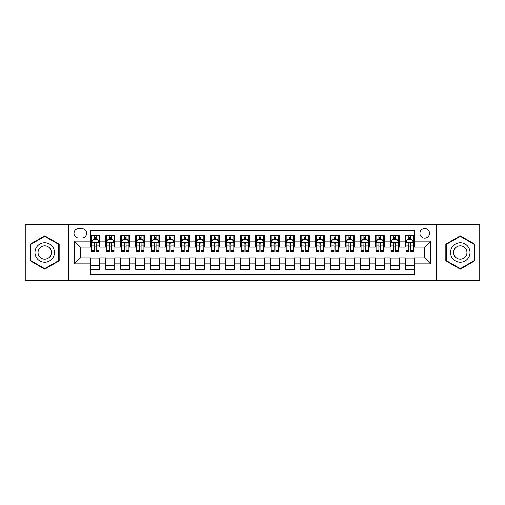 <?xml version="1.0" encoding="UTF-8"?>
<svg xmlns="http://www.w3.org/2000/svg" width="505" height="505" viewBox="0 0 505 505"><rect width="100%" height="100%" fill="white"/><g stroke="black" fill="none" stroke-linecap="round" stroke-linejoin="round"><path stroke-width="0.76" d="M424.718 228.538A4.791 4.791 0 0 0 419.926 233.329A4.791 4.791 0 0 0 424.718 238.126A4.791 4.791 0 0 0 429.509 233.329A4.791 4.791 0 0 0 424.718 228.538M436.699 280.206L479.75 280.206L479.75 224.794L436.699 224.794L436.699 280.206L68.301 280.206L68.301 224.794L25.25 224.794L25.25 280.206L68.301 280.206M414.233 235.652L405.25 235.652L405.25 241.119L399.259 241.119L399.259 247.109L405.25 247.109L405.25 241.119M399.259 241.119L399.259 235.652L390.27 235.652L390.27 241.119L384.28 241.119L384.28 247.109L390.27 247.109L390.27 241.119M384.28 241.119L384.28 235.652L375.297 235.652L375.297 241.119L369.306 241.119L369.306 247.109L375.297 247.109L375.297 241.119M369.306 241.119L369.306 235.652L360.324 235.652L360.324 241.119L354.333 241.119L354.333 247.109L360.324 247.109L360.324 241.119M354.333 241.119L354.333 235.652L345.344 235.652L345.344 241.119L339.354 241.119L339.354 247.109L345.344 247.109L345.344 241.119M339.354 241.119L339.354 235.652L330.371 235.652L330.371 241.119L324.38 241.119L324.38 247.109L330.371 247.109L330.371 241.119M324.38 241.119L324.38 235.652L315.398 235.652L315.398 241.119L309.407 241.119L309.407 247.109L315.398 247.109L315.398 241.119M309.407 241.119L309.407 235.652L300.418 235.652L300.418 241.119L294.434 241.119L294.434 247.109L300.418 247.109L300.418 241.119M294.434 241.119L294.434 235.652L285.445 235.652L285.445 241.119L279.454 241.119L279.454 247.109L285.445 247.109L285.445 241.119M279.454 241.119L279.454 235.652L270.472 235.652L270.472 241.119L264.481 241.119L264.481 247.109L270.472 247.109L270.472 241.119M264.481 241.119L264.481 235.652L255.492 235.652L255.492 241.119L249.508 241.119L249.508 247.109L255.492 247.109L255.492 241.119M249.508 241.119L249.508 235.652L240.519 235.652L240.519 241.119L234.528 241.119L234.528 247.109L240.519 247.109L240.519 241.119M234.528 241.119L234.528 235.652L225.546 235.652L225.546 241.119L219.555 241.119L219.555 247.109L225.546 247.109L225.546 241.119M219.555 241.119L219.555 235.652L210.566 235.652L210.566 241.119L204.582 241.119L204.582 247.109L210.566 247.109L210.566 241.119M204.582 241.119L204.582 235.652L195.593 235.652L195.593 241.119L189.602 241.119L189.602 247.109L195.593 247.109L195.593 241.119M189.602 241.119L189.602 235.652L180.62 235.652L180.62 241.119L174.629 241.119L174.629 247.109L180.62 247.109L180.62 241.119M174.629 241.119L174.629 235.652L165.646 235.652L165.646 241.119L159.656 241.119L159.656 247.109L165.646 247.109L165.646 241.119M159.656 241.119L159.656 235.652L150.667 235.652L150.667 241.119L144.676 241.119L144.676 247.109L150.667 247.109L150.667 241.119M144.676 241.119L144.676 235.652L135.694 235.652L135.694 241.119L129.703 241.119L129.703 247.109L135.694 247.109L135.694 241.119M129.703 241.119L129.703 235.652L120.72 235.652L120.72 241.119L114.73 241.119L114.73 247.109L120.72 247.109L120.72 241.119M114.73 241.119L114.73 235.652L105.741 235.652L105.741 247.109L99.75 247.109L99.75 235.652L90.767 235.652M90.767 269.348L99.75 269.348L99.75 257.891L105.741 257.891L105.741 269.348L114.73 269.348L114.73 257.891L120.72 257.891L120.72 263.881L114.73 263.881M120.72 263.881L120.72 269.348L129.703 269.348L129.703 257.891L135.694 257.891L135.694 263.881L129.703 263.881M135.694 263.881L135.694 269.348L144.676 269.348L144.676 257.891L150.667 257.891L150.667 263.881L144.676 263.881M150.667 263.881L150.667 269.348L159.656 269.348L159.656 257.891L165.646 257.891L165.646 263.881L159.656 263.881M165.646 263.881L165.646 269.348L174.629 269.348L174.629 257.891L180.62 257.891L180.62 263.881L174.629 263.881M180.62 263.881L180.62 269.348L189.602 269.348L189.602 257.891L195.593 257.891L195.593 263.881L189.602 263.881M195.593 263.881L195.593 269.348L204.582 269.348L204.582 257.891L210.566 257.891L210.566 263.881L204.582 263.881M210.566 263.881L210.566 269.348L219.555 269.348L219.555 257.891L225.546 257.891L225.546 263.881L219.555 263.881M225.546 263.881L225.546 269.348L234.528 269.348L234.528 257.891L240.519 257.891L240.519 263.881L234.528 263.881M240.519 263.881L240.519 269.348L249.508 269.348L249.508 257.891L255.492 257.891L255.492 263.881L249.508 263.881M255.492 263.881L255.492 269.348L264.481 269.348L264.481 257.891L270.472 257.891L270.472 263.881L264.481 263.881M270.472 263.881L270.472 269.348L279.454 269.348L279.454 257.891L285.445 257.891L285.445 263.881L279.454 263.881M285.445 263.881L285.445 269.348L294.434 269.348L294.434 257.891L300.418 257.891L300.418 263.881L294.434 263.881M300.418 263.881L300.418 269.348L309.407 269.348L309.407 257.891L315.398 257.891L315.398 263.881L309.407 263.881M315.398 263.881L315.398 269.348L324.38 269.348L324.38 257.891L330.371 257.891L330.371 263.881L324.38 263.881M330.371 263.881L330.371 269.348L339.354 269.348L339.354 257.891L345.344 257.891L345.344 263.881L339.354 263.881M345.344 263.881L345.344 269.348L354.333 269.348L354.333 257.891L360.324 257.891L360.324 263.881L354.333 263.881M360.324 263.881L360.324 269.348L369.306 269.348L369.306 257.891L375.297 257.891L375.297 263.881L369.306 263.881M375.297 263.881L375.297 269.348L384.28 269.348L384.28 257.891L390.27 257.891L390.27 263.881L384.28 263.881M390.27 263.881L390.27 269.348L399.259 269.348L399.259 257.891L405.25 257.891L405.25 263.881L399.259 263.881M78.635 237.975L81.93 237.975A4.64 4.64 0 0 0 86.576 233.329A4.64 4.64 0 0 0 81.93 228.689L78.635 228.689A4.64 4.64 0 0 0 73.995 233.329A4.64 4.64 0 0 0 78.635 237.975M436.699 224.794L68.301 224.794M414.233 241.119L414.233 230.633L90.767 230.633L90.767 247.109L80.282 247.109L80.282 257.891L90.767 257.891L90.767 274.366L414.233 274.366L414.233 257.891L424.718 257.891L424.718 247.109L414.233 247.109L414.233 241.119L430.708 241.119L430.708 263.881L414.233 263.881M90.767 263.881L74.292 263.881L74.292 241.119L90.767 241.119M405.25 263.881L405.25 269.348L414.233 269.348M90.767 239.395L91.519 239.395M94.359 239.395L96.158 239.395M99.005 239.395L99.75 239.395M90.767 246.958L91.519 246.958M94.359 246.958L96.158 246.958M99.005 246.958L99.75 246.958M90.767 258.042L99.75 258.042M90.767 265.605L99.75 265.605M105.741 246.958L106.492 246.958M109.339 246.958L111.132 246.958M113.978 246.958L114.73 246.958M105.741 239.395L106.492 239.395M109.339 239.395L111.132 239.395M113.978 239.395L114.73 239.395M105.741 258.042L114.73 258.042M105.741 265.605L114.73 265.605M120.72 258.042L129.703 258.042M120.72 265.605L129.703 265.605M120.72 239.395L121.465 239.395M124.312 239.395L126.111 239.395M128.952 239.395L129.703 239.395M120.72 246.958L121.465 246.958M124.312 246.958L126.111 246.958M128.952 246.958L129.703 246.958M135.694 258.042L144.676 258.042M135.694 265.605L144.676 265.605M135.694 239.395L136.438 239.395M139.285 239.395L141.084 239.395M143.931 239.395L144.676 239.395M135.694 246.958L136.438 246.958M139.285 246.958L141.084 246.958M143.931 246.958L144.676 246.958M150.667 258.042L159.656 258.042M150.667 265.605L159.656 265.605M150.667 239.395L151.418 239.395M154.265 239.395L156.058 239.395M158.905 239.395L159.656 239.395M150.667 246.958L151.418 246.958M154.265 246.958L156.058 246.958M158.905 246.958L159.656 246.958M165.646 258.042L174.629 258.042M165.646 265.605L174.629 265.605M165.646 239.395L166.391 239.395M169.238 239.395L171.037 239.395M173.878 239.395L174.629 239.395M165.646 246.958L166.391 246.958M169.238 246.958L171.037 246.958M173.878 246.958L174.629 246.958M180.62 258.042L189.602 258.042M180.62 265.605L189.602 265.605M180.62 239.395L181.364 239.395M184.211 239.395L186.01 239.395M188.857 239.395L189.602 239.395M180.62 246.958L181.364 246.958M184.211 246.958L186.01 246.958M188.857 246.958L189.602 246.958M195.593 258.042L204.582 258.042M195.593 265.605L204.582 265.605M195.593 239.395L196.344 239.395M199.191 239.395L200.984 239.395M203.831 239.395L204.582 239.395M195.593 246.958L196.344 246.958M199.191 246.958L200.984 246.958M203.831 246.958L204.582 246.958M210.566 258.042L219.555 258.042M210.566 265.605L219.555 265.605M210.566 239.395L211.317 239.395M214.164 239.395L215.963 239.395M218.804 239.395L219.555 239.395M210.566 246.958L211.317 246.958M214.164 246.958L215.963 246.958M218.804 246.958L219.555 246.958M225.546 258.042L234.528 258.042M225.546 265.605L234.528 265.605M225.546 239.395L226.291 239.395M229.137 239.395L230.936 239.395M233.783 239.395L234.528 239.395M225.546 246.958L226.291 246.958M229.137 246.958L230.936 246.958M233.783 246.958L234.528 246.958M240.519 258.042L249.508 258.042M240.519 265.605L249.508 265.605M240.519 239.395L241.27 239.395M244.111 239.395L245.91 239.395M248.757 239.395L249.508 239.395M240.519 246.958L241.27 246.958M244.111 246.958L245.91 246.958M248.757 246.958L249.508 246.958M255.492 258.042L264.481 258.042M255.492 265.605L264.481 265.605M255.492 239.395L256.243 239.395M259.09 239.395L260.889 239.395M263.73 239.395L264.481 239.395M255.492 246.958L256.243 246.958M259.09 246.958L260.889 246.958M263.73 246.958L264.481 246.958M270.472 258.042L279.454 258.042M270.472 265.605L279.454 265.605M270.472 239.395L271.217 239.395M274.064 239.395L275.863 239.395M278.709 239.395L279.454 239.395M270.472 246.958L271.217 246.958M274.064 246.958L275.863 246.958M278.709 246.958L279.454 246.958M285.445 258.042L294.434 258.042M285.445 265.605L294.434 265.605M285.445 239.395L286.196 239.395M289.037 239.395L290.836 239.395M293.683 239.395L294.434 239.395M285.445 246.958L286.196 246.958M289.037 246.958L290.836 246.958M293.683 246.958L294.434 246.958M300.418 258.042L309.407 258.042M300.418 265.605L309.407 265.605M300.418 239.395L301.169 239.395M304.016 239.395L305.809 239.395M308.656 239.395L309.407 239.395M300.418 246.958L301.169 246.958M304.016 246.958L305.809 246.958M308.656 246.958L309.407 246.958M315.398 258.042L324.38 258.042M315.398 265.605L324.38 265.605M315.398 239.395L316.143 239.395M318.99 239.395L320.789 239.395M323.636 239.395L324.38 239.395M315.398 246.958L316.143 246.958M318.99 246.958L320.789 246.958M323.636 246.958L324.38 246.958M330.371 258.042L339.354 258.042M330.371 265.605L339.354 265.605M330.371 239.395L331.122 239.395M333.963 239.395L335.762 239.395M338.609 239.395L339.354 239.395M330.371 246.958L331.122 246.958M333.963 246.958L335.762 246.958M338.609 246.958L339.354 246.958M345.344 258.042L354.333 258.042M345.344 265.605L354.333 265.605M345.344 239.395L346.095 239.395M348.942 239.395L350.735 239.395M353.582 239.395L354.333 239.395M345.344 246.958L346.095 246.958M348.942 246.958L350.735 246.958M353.582 246.958L354.333 246.958M360.324 258.042L369.306 258.042M360.324 265.605L369.306 265.605M360.324 239.395L361.069 239.395M363.916 239.395L365.715 239.395M368.562 239.395L369.306 239.395M360.324 246.958L361.069 246.958M363.916 246.958L365.715 246.958M368.562 246.958L369.306 246.958M375.297 258.042L384.28 258.042M375.297 265.605L384.28 265.605M375.297 239.395L376.048 239.395M378.889 239.395L380.688 239.395M383.535 239.395L384.28 239.395M375.297 246.958L376.048 246.958M378.889 246.958L380.688 246.958M383.535 246.958L384.28 246.958M390.27 258.042L399.259 258.042M390.27 265.605L399.259 265.605M390.27 239.395L391.022 239.395M393.868 239.395L395.661 239.395M398.508 239.395L399.259 239.395M390.27 246.958L391.022 246.958M393.868 246.958L395.661 246.958M398.508 246.958L399.259 246.958M405.25 258.042L414.233 258.042M405.25 265.605L414.233 265.605M405.25 239.395L405.995 239.395M408.842 239.395L410.641 239.395M413.481 239.395L414.233 239.395M405.25 246.958L405.995 246.958M408.842 246.958L410.641 246.958M413.481 246.958L414.233 246.958M80.282 247.109L74.292 241.119M80.282 257.891L74.292 263.881M430.708 241.119L424.718 247.109M430.708 263.881L424.718 257.891M44.718 269.184L59.167 260.845L59.167 244.155L44.718 235.816L30.268 244.155L30.268 260.845L44.718 269.184M474.732 244.155L460.282 235.816L445.833 244.155L445.833 260.845L460.282 269.184L474.732 260.845L474.732 244.155M96.158 237.602L94.359 237.602M99.005 250.379L96.158 250.379L96.158 251.604L99.005 251.604L99.005 242.469L97.503 239.471L93.015 239.471L91.519 242.469L91.519 251.604L94.359 251.604L94.359 250.379L91.519 250.379M91.519 242.469L91.519 235.652M99.005 242.469L99.005 235.652M94.359 239.471L94.359 235.652M96.158 235.652L96.158 239.471M96.158 250.379L96.158 243.587C95.559 242.438 94.959 242.438 94.359 243.587L94.359 250.379M44.718 242.766A9.734 9.734 0 0 0 34.984 252.5A9.734 9.734 0 0 0 44.718 262.234A9.734 9.734 0 0 0 54.452 252.5A9.734 9.734 0 0 0 44.718 242.766M44.718 245.834A6.666 6.666 0 0 0 38.052 252.5A6.666 6.666 0 0 0 44.718 259.166A6.666 6.666 0 0 0 51.384 252.5A6.666 6.666 0 0 0 44.718 245.834M58.719 260.586L44.718 268.666L30.717 260.586L30.717 244.414L44.718 236.334L58.719 244.414L58.719 260.586M451.855 247.633A9.734 9.734 0 0 0 455.415 260.927A9.734 9.734 0 0 0 468.709 257.367A9.734 9.734 0 0 0 465.149 244.073A9.734 9.734 0 0 0 451.855 247.633M454.513 249.167A6.666 6.666 0 0 0 456.949 258.27A6.666 6.666 0 0 0 466.052 255.833A6.666 6.666 0 0 0 463.615 246.73A6.666 6.666 0 0 0 454.513 249.167M474.283 244.414L474.283 260.586L460.282 268.666L446.281 260.586L446.281 244.414L460.282 236.334L474.283 244.414M111.132 237.602L109.339 237.602M113.978 250.379L111.132 250.379L111.132 251.604L113.978 251.604L113.978 242.469L112.482 239.471L107.988 239.471L106.492 242.469L106.492 251.604L109.339 251.604L109.339 250.379L106.492 250.379M106.492 242.469L106.492 235.652M113.978 242.469L113.978 235.652M109.339 239.471L109.339 235.652M111.132 235.652L111.132 239.471M111.132 250.379L111.132 243.587C110.538 242.438 109.938 242.438 109.339 243.587L109.339 250.379M126.111 237.602L124.312 237.602M128.952 250.379L126.111 250.379L126.111 251.604L128.952 251.604L128.952 242.469L127.456 239.471L122.961 239.471L121.465 242.469L121.465 251.604L124.312 251.604L124.312 250.379L121.465 250.379M121.465 242.469L121.465 235.652M128.952 242.469L128.952 235.652M124.312 239.471L124.312 235.652M126.111 235.652L126.111 239.471M126.111 250.379L126.111 243.587C125.511 242.438 124.912 242.438 124.312 243.587L124.312 250.379M141.084 237.602L139.285 237.602M143.931 250.379L141.084 250.379L141.084 251.604L143.931 251.604L143.931 242.469L142.429 239.471L137.941 239.471L136.438 242.469L136.438 251.604L139.285 251.604L139.285 250.379L136.438 250.379M136.438 242.469L136.438 235.652M143.931 242.469L143.931 235.652M139.285 239.471L139.285 235.652M141.084 235.652L141.084 239.471M141.084 250.379L141.084 243.587C140.485 242.438 139.885 242.438 139.285 243.587L139.285 250.379M156.058 237.602L154.265 237.602M158.905 250.379L156.058 250.379L156.058 251.604L158.905 251.604L158.905 242.469L157.409 239.471L152.914 239.471L151.418 242.469L151.418 251.604L154.265 251.604L154.265 250.379L151.418 250.379M151.418 242.469L151.418 235.652M158.905 242.469L158.905 235.652M154.265 239.471L154.265 235.652M156.058 235.652L156.058 239.471M156.058 250.379L156.058 243.587C155.458 242.438 154.865 242.438 154.265 243.587L154.265 250.379M171.037 237.602L169.238 237.602M173.878 250.379L171.037 250.379L171.037 251.604L173.878 251.604L173.878 242.469L172.382 239.471L167.887 239.471L166.391 242.469L166.391 251.604L169.238 251.604L169.238 250.379L166.391 250.379M166.391 242.469L166.391 235.652M173.878 242.469L173.878 235.652M169.238 239.471L169.238 235.652M171.037 235.652L171.037 239.471M171.037 250.379L171.037 243.587C170.438 242.438 169.838 242.438 169.238 243.587L169.238 250.379M186.01 237.602L184.211 237.602M188.857 250.379L186.01 250.379L186.01 251.604L188.857 251.604L188.857 242.469L187.355 239.471L182.867 239.471L181.364 242.469L181.364 251.604L184.211 251.604L184.211 250.379L181.364 250.379M181.364 242.469L181.364 235.652M188.857 242.469L188.857 235.652M184.211 239.471L184.211 235.652M186.01 235.652L186.01 239.471M186.01 250.379L186.01 243.587C185.411 242.438 184.811 242.438 184.211 243.587L184.211 250.379M200.984 237.602L199.191 237.602M203.831 250.379L200.984 250.379L200.984 251.604L203.831 251.604L203.831 242.469L202.335 239.471L197.84 239.471L196.344 242.469L196.344 251.604L199.191 251.604L199.191 250.379L196.344 250.379M196.344 242.469L196.344 235.652M203.831 242.469L203.831 235.652M199.191 239.471L199.191 235.652M200.984 235.652L200.984 239.471M200.984 250.379L200.984 243.587C200.384 242.438 199.791 242.438 199.191 243.587L199.191 250.379M215.963 237.602L214.164 237.602M218.804 250.379L215.963 250.379L215.963 251.604L218.804 251.604L218.804 242.469L217.308 239.471L212.813 239.471L211.317 242.469L211.317 251.604L214.164 251.604L214.164 250.379L211.317 250.379M211.317 242.469L211.317 235.652M218.804 242.469L218.804 235.652M214.164 239.471L214.164 235.652M215.963 235.652L215.963 239.471M215.963 250.379L215.963 243.587C215.364 242.438 214.764 242.438 214.164 243.587L214.164 250.379M230.936 237.602L229.137 237.602M233.783 250.379L230.936 250.379L230.936 251.604L233.783 251.604L233.783 242.469L232.281 239.471L227.793 239.471L226.291 242.469L226.291 251.604L229.137 251.604L229.137 250.379L226.291 250.379M226.291 242.469L226.291 235.652M233.783 242.469L233.783 235.652M229.137 239.471L229.137 235.652M230.936 235.652L230.936 239.471M230.936 250.379L230.936 243.587C230.337 242.438 229.737 242.438 229.137 243.587L229.137 250.379M245.91 237.602L244.111 237.602M248.757 250.379L245.91 250.379L245.91 251.604L248.757 251.604L248.757 242.469L247.261 239.471L242.766 239.471L241.27 242.469L241.27 251.604L244.111 251.604L244.111 250.379L241.27 250.379M241.27 242.469L241.27 235.652M248.757 242.469L248.757 235.652M244.111 239.471L244.111 235.652M245.91 235.652L245.91 239.471M245.91 250.379L245.91 243.587C245.31 242.438 244.717 242.438 244.111 243.587L244.111 250.379M260.889 237.602L259.09 237.602M263.73 250.379L260.889 250.379L260.889 251.604L263.73 251.604L263.73 242.469L262.234 239.471L257.739 239.471L256.243 242.469L256.243 251.604L259.09 251.604L259.09 250.379L256.243 250.379M256.243 242.469L256.243 235.652M263.73 242.469L263.73 235.652M259.09 239.471L259.09 235.652M260.889 235.652L260.889 239.471M260.889 250.379L260.889 243.587C260.29 242.438 259.69 242.438 259.09 243.587L259.09 250.379M275.863 237.602L274.064 237.602M278.709 250.379L275.863 250.379L275.863 251.604L278.709 251.604L278.709 242.469L277.207 239.471L272.719 239.471L271.217 242.469L271.217 251.604L274.064 251.604L274.064 250.379L271.217 250.379M271.217 242.469L271.217 235.652M278.709 242.469L278.709 235.652M274.064 239.471L274.064 235.652M275.863 235.652L275.863 239.471M275.863 250.379L275.863 243.587C275.263 242.438 274.663 242.438 274.064 243.587L274.064 250.379M290.836 237.602L289.037 237.602M293.683 250.379L290.836 250.379L290.836 251.604L293.683 251.604L293.683 242.469L292.187 239.471L287.692 239.471L286.196 242.469L286.196 251.604L289.037 251.604L289.037 250.379L286.196 250.379M286.196 242.469L286.196 235.652M293.683 242.469L293.683 235.652M289.037 239.471L289.037 235.652M290.836 235.652L290.836 239.471M290.836 250.379L290.836 243.587C290.236 242.438 289.636 242.438 289.037 243.587L289.037 250.379M305.809 237.602L304.016 237.602M308.656 250.379L305.809 250.379L305.809 251.604L308.656 251.604L308.656 242.469L307.16 239.471L302.665 239.471L301.169 242.469L301.169 251.604L304.016 251.604L304.016 250.379L301.169 250.379M301.169 242.469L301.169 235.652M308.656 242.469L308.656 235.652M304.016 239.471L304.016 235.652M305.809 235.652L305.809 239.471M305.809 250.379L305.809 243.587C305.216 242.438 304.616 242.438 304.016 243.587L304.016 250.379M320.789 237.602L318.99 237.602M323.636 250.379L320.789 250.379L320.789 251.604L323.636 251.604L323.636 242.469L322.133 239.471L317.645 239.471L316.143 242.469L316.143 251.604L318.99 251.604L318.99 250.379L316.143 250.379M316.143 242.469L316.143 235.652M323.636 242.469L323.636 235.652M318.99 239.471L318.99 235.652M320.789 235.652L320.789 239.471M320.789 250.379L320.789 243.587C320.189 242.438 319.589 242.438 318.99 243.587L318.99 250.379M335.762 237.602L333.963 237.602M338.609 250.379L335.762 250.379L335.762 251.604L338.609 251.604L338.609 242.469L337.113 239.471L332.618 239.471L331.122 242.469L331.122 251.604L333.963 251.604L333.963 250.379L331.122 250.379M331.122 242.469L331.122 235.652M338.609 242.469L338.609 235.652M333.963 239.471L333.963 235.652M335.762 235.652L335.762 239.471M335.762 250.379L335.762 243.587C335.162 242.438 334.562 242.438 333.963 243.587L333.963 250.379M350.735 237.602L348.942 237.602M353.582 250.379L350.735 250.379L350.735 251.604L353.582 251.604L353.582 242.469L352.086 239.471L347.591 239.471L346.095 242.469L346.095 251.604L348.942 251.604L348.942 250.379L346.095 250.379M346.095 242.469L346.095 235.652M353.582 242.469L353.582 235.652M348.942 239.471L348.942 235.652M350.735 235.652L350.735 239.471M350.735 250.379L350.735 243.587C350.142 242.438 349.542 242.438 348.942 243.587L348.942 250.379M365.715 237.602L363.916 237.602M368.562 250.379L365.715 250.379L365.715 251.604L368.562 251.604L368.562 242.469L367.059 239.471L362.571 239.471L361.069 242.469L361.069 251.604L363.916 251.604L363.916 250.379L361.069 250.379M361.069 242.469L361.069 235.652M368.562 242.469L368.562 235.652M363.916 239.471L363.916 235.652M365.715 235.652L365.715 239.471M365.715 250.379L365.715 243.587C365.115 242.438 364.515 242.438 363.916 243.587L363.916 250.379M380.688 237.602L378.889 237.602M383.535 250.379L380.688 250.379L380.688 251.604L383.535 251.604L383.535 242.469L382.039 239.471L377.544 239.471L376.048 242.469L376.048 251.604L378.889 251.604L378.889 250.379L376.048 250.379M376.048 242.469L376.048 235.652M383.535 242.469L383.535 235.652M378.889 239.471L378.889 235.652M380.688 235.652L380.688 239.471M380.688 250.379L380.688 243.587C380.088 242.438 379.489 242.438 378.889 243.587L378.889 250.379M395.661 237.602L393.868 237.602M398.508 250.379L395.661 250.379L395.661 251.604L398.508 251.604L398.508 242.469L397.012 239.471L392.518 239.471L391.022 242.469L391.022 251.604L393.868 251.604L393.868 250.379L391.022 250.379M391.022 242.469L391.022 235.652M398.508 242.469L398.508 235.652M393.868 239.471L393.868 235.652M395.661 235.652L395.661 239.471M395.661 250.379L395.661 243.587C395.068 242.438 394.468 242.438 393.868 243.587L393.868 250.379M410.641 237.602L408.842 237.602M413.481 250.379L410.641 250.379L410.641 251.604L413.481 251.604L413.481 242.469L411.985 239.471L407.497 239.471L405.995 242.469L405.995 251.604L408.842 251.604L408.842 250.379L405.995 250.379M405.995 242.469L405.995 235.652M413.481 242.469L413.481 235.652M408.842 239.471L408.842 235.652M410.641 235.652L410.641 239.471M410.641 250.379L410.641 243.587C410.041 242.438 409.441 242.438 408.842 243.587L408.842 250.379M105.741 263.881L99.75 263.881M105.741 241.119L99.75 241.119M98.967 242.394L91.55 242.394M91.519 240.298L92.598 240.298M97.919 240.298L99.005 240.298M94.359 245.935L91.519 245.935M99.005 245.935L96.158 245.935M96.158 238.556L94.359 238.556M113.941 242.394L106.53 242.394M106.492 240.298L107.578 240.298M112.893 240.298L113.978 240.298M109.339 245.935L106.492 245.935M113.978 245.935L111.132 245.935M111.132 238.556L109.339 238.556M128.914 242.394L121.503 242.394M121.465 240.298L122.551 240.298M127.866 240.298L128.952 240.298M124.312 245.935L121.465 245.935M128.952 245.935L126.111 245.935M126.111 238.556L124.312 238.556M143.893 242.394L136.476 242.394M136.438 240.298L137.524 240.298M142.846 240.298L143.931 240.298M139.285 245.935L136.438 245.935M143.931 245.935L141.084 245.935M141.084 238.556L139.285 238.556M158.867 242.394L151.456 242.394M151.418 240.298L152.504 240.298M157.819 240.298L158.905 240.298M154.265 245.935L151.418 245.935M158.905 245.935L156.058 245.935M156.058 238.556L154.265 238.556M173.84 242.394L166.429 242.394M166.391 240.298L167.477 240.298M172.792 240.298L173.878 240.298M169.238 245.935L166.391 245.935M173.878 245.935L171.037 245.935M171.037 238.556L169.238 238.556M188.82 242.394L181.402 242.394M181.364 240.298L182.45 240.298M187.772 240.298L188.857 240.298M184.211 245.935L181.364 245.935M188.857 245.935L186.01 245.935M186.01 238.556L184.211 238.556M203.793 242.394L196.382 242.394M196.344 240.298L197.43 240.298M202.745 240.298L203.831 240.298M199.191 245.935L196.344 245.935M203.831 245.935L200.984 245.935M200.984 238.556L199.191 238.556M218.766 242.394L211.355 242.394M211.317 240.298L212.403 240.298M217.718 240.298L218.804 240.298M214.164 245.935L211.317 245.935M218.804 245.935L215.963 245.935M215.963 238.556L214.164 238.556M233.746 242.394L226.328 242.394M226.291 240.298L227.376 240.298M232.698 240.298L233.783 240.298M229.137 245.935L226.291 245.935M233.783 245.935L230.936 245.935M230.936 238.556L229.137 238.556M248.719 242.394L241.308 242.394M241.27 240.298L242.356 240.298M247.671 240.298L248.757 240.298M244.111 245.935L241.27 245.935M248.757 245.935L245.91 245.935M245.91 238.556L244.111 238.556M263.692 242.394L256.281 242.394M256.243 240.298L257.329 240.298M262.644 240.298L263.73 240.298M259.09 245.935L256.243 245.935M263.73 245.935L260.889 245.935M260.889 238.556L259.09 238.556M278.672 242.394L271.254 242.394M271.217 240.298L272.302 240.298M277.624 240.298L278.709 240.298M274.064 245.935L271.217 245.935M278.709 245.935L275.863 245.935M275.863 238.556L274.064 238.556M293.645 242.394L286.234 242.394M286.196 240.298L287.282 240.298M292.597 240.298L293.683 240.298M289.037 245.935L286.196 245.935M293.683 245.935L290.836 245.935M290.836 238.556L289.037 238.556M308.618 242.394L301.207 242.394M301.169 240.298L302.255 240.298M307.57 240.298L308.656 240.298M304.016 245.935L301.169 245.935M308.656 245.935L305.809 245.935M305.809 238.556L304.016 238.556M323.598 242.394L316.18 242.394M316.143 240.298L317.228 240.298M322.55 240.298L323.636 240.298M318.99 245.935L316.143 245.935M323.636 245.935L320.789 245.935M320.789 238.556L318.99 238.556M338.571 242.394L331.16 242.394M331.122 240.298L332.208 240.298M337.523 240.298L338.609 240.298M333.963 245.935L331.122 245.935M338.609 245.935L335.762 245.935M335.762 238.556L333.963 238.556M353.544 242.394L346.133 242.394M346.095 240.298L347.181 240.298M352.496 240.298L353.582 240.298M348.942 245.935L346.095 245.935M353.582 245.935L350.735 245.935M350.735 238.556L348.942 238.556M368.524 242.394L361.107 242.394M361.069 240.298L362.154 240.298M367.476 240.298L368.562 240.298M363.916 245.935L361.069 245.935M368.562 245.935L365.715 245.935M365.715 238.556L363.916 238.556M383.497 242.394L376.086 242.394M376.048 240.298L377.134 240.298M382.449 240.298L383.535 240.298M378.889 245.935L376.048 245.935M383.535 245.935L380.688 245.935M380.688 238.556L378.889 238.556M398.47 242.394L391.059 242.394M391.022 240.298L392.107 240.298M397.422 240.298L398.508 240.298M393.868 245.935L391.022 245.935M398.508 245.935L395.661 245.935M395.661 238.556L393.868 238.556M413.45 242.394L406.033 242.394M405.995 240.298L407.08 240.298M412.402 240.298L413.481 240.298M408.842 245.935L405.995 245.935M413.481 245.935L410.641 245.935M410.641 238.556L408.842 238.556"/></g></svg>
